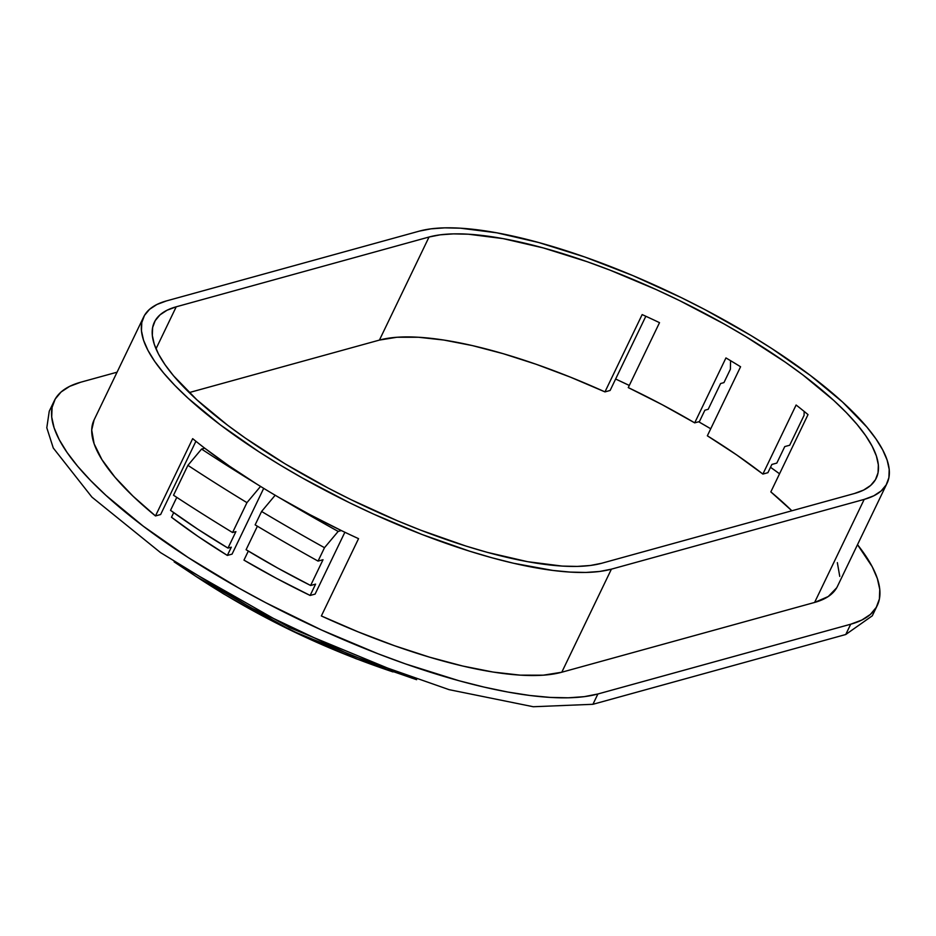 <?xml version="1.0" encoding="UTF-8"?>
<svg xmlns="http://www.w3.org/2000/svg" width="936" height="936" viewBox="0 0 936 936"><rect width="100%" height="100%" fill="white"/><g stroke="black" fill="none" stroke-linecap="round" stroke-linejoin="round"><path stroke-width="1.4" d="M393.003 671.931C323.002 648.531 257.341 616.707 196.022 576.447L223.47 593.822L265.894 617.678L310.705 639.616L356.066 658.722L416.625 679.7M872.282 615.841L877.243 605.533A316.403 90.792 -154.3 0 0 857.505 544.682L872.2 566.689L877.348 578.553L879.758 589.364L879.395 598.993L876.26 607.37L870.398 614.414L861.845 620.042L850.707 624.218L845.746 634.514L592.933 704.293L597.893 693.985L584.263 696.653L568.269 697.8L550.064 697.402L529.835 695.471L507.78 692.032L484.087 687.094L459.014 680.741L405.651 663.963L377.875 653.714L321.493 629.986L265.801 602.725L238.879 588.1L188.194 557.54L143.313 526.231L105.967 495.378L90.581 480.496L77.583 466.175L67.123 452.533L59.272 439.721L54.112 427.857L51.714 417.058L52.077 407.429L55.212 399.04L61.074 392.008L69.627 386.381L80.765 382.204L117.07 372.189L80.765 382.204A316.403 90.792 -154.3 0 0 54.23 400.889A316.403 90.792 -154.3 0 0 255.388 597.191A316.403 90.792 -154.3 0 0 597.893 693.985L850.707 624.218L597.893 693.985L592.933 704.293L533.274 706.738L449.128 689.668L350.848 655.188L250.45 607.511L160.477 552.568L91.939 497.133L53.27 448.005L46.8 427.787L49.245 411.243M412.004 678.155L289.575 627.588L175.184 562.559M392.839 671.872L291.283 630.49L196.08 576.482M730.396 369.217L723.949 382.613L720.603 383.538L708.201 409.301L704.866 410.225L699.414 421.563L694.699 422.861L725.95 357.926L694.699 422.861A260.29 74.693 25.7 0 0 628.267 387.598L659.517 322.663L628.267 387.598L662.162 404.68L694.699 422.861L699.414 421.563L704.866 410.225L708.201 409.301L720.603 383.538L723.949 382.613L730.396 369.217L730.571 360.676L730.396 369.217M143.641 316.988L94.033 420.042A272.224 78.109 25.7 0 0 155.481 515.947L192.676 438.656A272.224 78.109 25.7 0 0 204.727 448.192A272.224 78.109 25.7 0 0 256.019 483.596L229.144 465.929L204.727 448.192L201.568 449.058A699.66 200.76 25.7 0 0 256.019 483.596A272.224 78.109 25.7 0 0 279.841 497.964A699.66 200.76 25.7 0 0 338.177 531.414L324.5 547.7A716.379 205.557 25.7 0 1 261.589 511.465L275.207 495.202L261.589 511.465L255.142 524.862A716.379 205.557 25.7 0 0 318.053 561.097L324.5 547.7A716.379 205.557 -154.3 0 1 261.589 511.465L255.142 524.862A716.379 205.557 -154.3 0 0 318.053 561.097L324.5 547.7L338.177 531.414L341.324 530.548A272.224 78.109 25.7 0 0 358.546 538.656L321.352 615.958A272.224 78.109 25.7 0 0 561.787 672.223L611.395 569.158A272.224 78.109 -154.3 0 1 316.707 485.878A272.224 78.109 -154.3 0 1 143.641 316.988A272.224 78.109 -154.3 0 1 166.468 300.912L156.885 304.504L149.526 309.348L144.483 315.397L141.781 322.604L141.465 330.899L143.536 340.189L147.97 350.403L154.721 361.425L163.73 373.148L174.915 385.48L188.148 398.28L220.276 424.827L258.898 451.76L280.18 465.052L302.503 478.05L349.432 502.69L373.581 514.098L422.101 534.514L469.334 551.105L491.903 557.762L513.478 563.238L552.837 570.433L570.246 572.095L585.901 572.446L599.66 571.463L611.395 569.158L864.197 499.391L814.601 602.445A272.224 78.109 25.7 0 0 837.439 586.369L887.035 483.315A272.224 78.109 -154.3 0 1 864.197 499.391L814.601 602.445L828.255 596.524L836.702 587.773M740.575 366.76A260.29 74.693 25.7 0 0 725.95 357.926A260.29 74.693 -154.3 0 1 740.575 366.76L707.347 435.802L740.575 366.76M762.887 474.072A260.29 74.693 25.7 0 0 707.347 435.802L736.62 454.884L762.887 474.072L767.906 472.692L762.887 474.072L796.115 405.019L762.887 474.072M808.025 414.601A260.29 74.693 25.7 0 0 796.115 405.019A260.29 74.693 -154.3 0 1 808.025 414.601L770.831 491.891L808.025 414.601M791.856 510.775A260.29 74.693 25.7 0 0 770.831 491.891L791.856 510.775M429.039 237.019A260.29 74.693 -154.3 0 1 710.798 316.649A260.29 74.693 -154.3 0 1 876.271 478.132A260.29 74.693 -154.3 0 1 854.439 493.506L601.637 563.273A260.29 74.693 -154.3 0 1 319.878 483.643A260.29 74.693 -154.3 0 1 154.393 322.159A260.29 74.693 -154.3 0 1 176.225 306.797L156.008 348.812L176.225 306.797L429.039 237.019L440.248 234.819L453.41 233.883L468.374 234.211L503.17 238.633L543.278 247.923L587.176 261.717L610.026 270.153L656.405 289.669L679.501 300.573L724.37 324.125L745.723 336.562L785.222 362.127L802.994 375.02L833.719 400.397L846.378 412.647L857.06 424.429L865.671 435.649L872.13 446.191L876.365 455.949L878.342 464.829L878.05 472.762L875.476 479.653L870.644 485.445L863.612 490.078L854.439 493.506L601.637 563.273L590.417 565.473L577.266 566.409L562.29 566.093L527.506 561.67L487.387 552.38L465.812 546.016L420.638 530.15L397.496 520.802L351.164 499.73L328.442 488.206L284.942 463.741L245.443 438.165L227.682 425.272L196.958 399.894L173.605 375.862L164.993 364.654L158.535 354.112L154.3 344.354L152.322 335.462L152.626 327.541L155.201 320.65L160.021 314.859L167.053 310.225L176.225 306.797L429.039 237.019L379.431 340.084L429.039 237.019M604.96 391.891A260.29 74.693 25.7 0 0 379.431 340.084L396.864 337.264L418.462 337.252L443.769 340.037L472.247 345.56L503.287 353.714L536.234 364.303L570.363 377.126L604.96 391.891L642.154 314.59L604.96 391.891L610.12 390.464L604.96 391.891M659.517 322.663A260.29 74.693 25.7 0 0 642.154 314.59A260.29 74.693 -154.3 0 1 659.517 322.663M344.869 532.245L315.104 594.091L310.144 595.46L315.596 584.122L310.623 585.491L323.025 559.728L318.053 561.097L323.025 559.728L310.623 585.491L277.606 568.023L246.086 549.713A285.866 82.029 25.7 0 0 310.623 585.491L315.596 584.122L310.144 595.46L276.377 578.308L243.968 560.126A272.072 78.074 25.7 0 0 310.144 595.46L315.104 594.091L344.869 532.245M248.321 551.07L243.968 560.126L248.321 551.07M257.388 526.207L246.086 549.713L257.388 526.207M232.058 554.124L263.706 488.346L232.058 554.124L227.343 555.422L232.058 554.124M160.641 514.519L195.905 441.265L160.641 514.519L155.481 515.947L160.641 514.519M804.082 415.338L789.692 445.232L784.754 446.589L776.822 463.086L771.872 464.443L767.906 472.692L771.872 464.443L776.822 463.086L784.754 446.589L789.692 445.232L804.082 415.338L804.141 411.407M187.902 465.344L173.523 495.238A716.379 205.557 25.7 0 0 232.573 532.537L246.952 502.644A716.379 205.557 -154.3 0 1 187.902 465.344L173.523 495.238A716.379 205.557 -154.3 0 0 232.573 532.537L246.952 502.644L260.571 486.369L246.952 502.644A716.379 205.557 25.7 0 1 187.902 465.344L201.568 449.058L187.902 465.344M645.828 316.263L610.12 390.464L645.828 316.263M171.499 517.245L197.987 536.398L227.343 555.422L231.309 547.174L227.974 548.098L235.907 531.613L232.573 532.537L235.907 531.613L227.974 548.098L198.011 529.355L170.528 510.354A281.642 80.812 25.7 0 0 227.974 548.098L231.309 547.174L227.343 555.422A268.433 77.021 25.7 0 1 171.499 517.245L173.698 512.659L171.499 517.245M887.035 483.315A272.224 78.109 -154.3 0 0 713.957 314.414A272.224 78.109 -154.3 0 0 419.281 231.133L431.005 228.84L444.764 227.857L460.43 228.197L496.817 232.818L538.762 242.541L584.684 256.967L632.783 275.558L681.232 297.601L705.007 309.652L750.496 335.24L771.779 348.531L810.389 375.476L842.517 402.012L866.935 427.144L875.944 438.879L882.695 449.9L887.129 460.102L889.2 469.404L888.884 477.688L886.193 484.895L881.139 490.955L873.791 495.799L864.197 499.391L611.395 569.158L561.787 672.223L814.601 602.445L561.787 672.223L543.243 675.184L520.194 675.137L493.155 672.06L462.735 666.034L429.589 657.177L394.465 645.711L358.114 631.858L321.352 615.958L358.546 538.656A272.224 78.109 25.7 0 1 341.324 530.548L338.177 531.414A699.66 200.76 -154.3 0 1 279.841 497.964A272.224 78.109 25.7 0 0 341.324 530.548L310.038 514.706L279.841 497.964A272.224 78.109 25.7 0 1 256.019 483.596A699.66 200.76 -154.3 0 1 201.568 449.058L204.727 448.192A272.224 78.109 25.7 0 1 192.676 438.656L155.481 515.947L132.947 496.103L114.964 477.196L101.93 459.623L94.115 443.781L91.716 430.022L94.08 419.96M615.631 379.021L629.296 385.456A316.403 90.792 -154.3 0 0 615.631 379.021M698.665 421.762L710.728 428.77A316.403 90.792 -154.3 0 0 698.665 421.762M770.503 467.286L779.548 473.791A316.403 90.792 -154.3 0 0 770.503 467.286M839.756 576.4L837.346 562.63M189.212 392.582L379.431 340.084L189.212 392.582M877.243 605.533A316.403 90.792 -154.3 0 1 850.707 624.218L845.746 634.514L872.305 615.794M845.746 634.514L592.933 704.293M419.281 231.133L166.468 300.912L419.281 231.133M176.775 497.367L170.528 510.354L176.775 497.367M196.022 576.447L174.143 561.881M49.269 411.196L54.23 400.889"/></g></svg>
